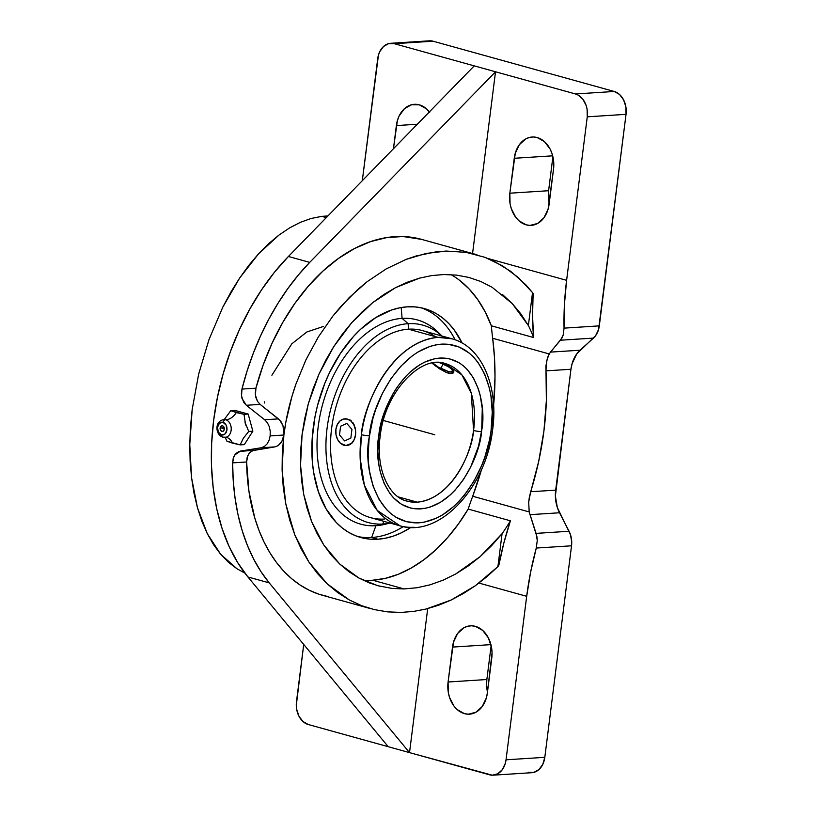 <?xml version="1.0" encoding="UTF-8"?>
<svg xmlns="http://www.w3.org/2000/svg" width="816" height="816" viewBox="0 0 816 816"><rect width="100%" height="100%" fill="white"/><g stroke="black" fill="none" stroke-linecap="round" stroke-linejoin="round"><path stroke-width="1.22" d="M226.195 437.192A8.925 6.63 86.3 0 0 231.224 428.471A8.925 6.63 86.3 0 0 225.695 419.74A3.57 2.315 105.5 0 0 223.013 422.331A3.57 2.315 -74.5 0 1 225.695 419.74A8.925 6.63 86.3 0 0 223.737 419.587A8.925 6.63 86.3 0 1 225.695 419.74A17.85 11.567 105.5 0 0 236.324 412.559L230.795 410.662L234.937 410.397L248.176 414.069L252.858 431.174L244.31 444.618L240.169 444.883L243.311 438.294L248.717 431.44L252.858 431.174L248.717 431.44L245.31 423.035L244.025 414.334L248.176 414.069L252.858 431.174L244.31 444.618L240.169 444.883L226.94 441.211L225.002 436.988L226.94 441.211L232.468 443.119A17.85 11.567 105.5 0 0 226.624 437.427A17.85 11.567 -74.5 0 1 232.468 443.119L240.169 444.883L243.311 438.294L248.717 431.44L245.31 423.035L244.025 414.334L236.324 412.559A17.85 11.567 -74.5 0 1 225.695 419.74A8.925 6.63 86.3 0 1 231.224 428.471A8.925 6.63 86.3 0 1 226.195 437.192A8.925 6.63 86.3 0 1 223.492 437.192A3.57 2.315 -74.5 0 1 222.86 437.152A3.57 2.315 105.5 0 0 223.492 437.192M221.422 434.908A3.57 2.315 105.5 0 0 222.86 437.152A3.57 2.315 -74.5 0 1 221.422 434.908L218.321 432.133L217.505 427.309L219.443 423.249L223.013 422.331A6.426 4.774 -93.7 0 0 217.505 427.309A6.426 4.774 -93.7 0 0 221.422 434.908A6.426 4.774 -93.7 0 0 226.93 429.93A6.426 4.774 -93.7 0 0 223.013 422.331L226.114 425.095L226.93 429.93L224.992 433.99L221.422 434.908M490.997 431.276L491.222 429.573C497.087 402.849 486.101 342.281 441.507 344.138C396.76 348.197 370.719 409.816 369.413 435.683A5.712 0.877 -172.1 0 1 361.417 434.663C362.814 407.174 390.466 341.71 438.008 337.385L451.972 338.793C482.266 346.657 499.004 387.641 492.466 430.899A5.712 0.877 -172.1 0 1 490.997 431.276L489.498 439.997L484.816 457.174L481.695 465.457L473.994 481.052L464.641 494.833L459.439 500.881L453.971 506.287L442.405 514.978L436.417 518.18L424.33 522.138L418.333 522.862L406.745 521.761L396.056 517.303L391.17 513.866L386.651 509.663L378.91 499.137L373.106 486.112L369.475 471.087L368.526 463.009L368.149 454.645L369.179 437.386L372.973 418.302L375.584 409.785L382.337 393.516L390.905 378.757L400.962 366.078L412.131 355.96L418.006 351.982L430.032 346.392L436.081 344.821L447.953 344.23L459.143 347.024L469.241 353.093L473.759 357.296L477.86 362.222L484.663 374.054L489.396 388.151L490.936 395.872L492.252 412.325L490.997 431.276A5.712 0.877 7.9 0 0 492.466 430.899C485.704 487.825 439.355 538.142 400.064 525.841A97.053 62.903 -74.5 0 1 361.417 434.663A97.053 62.903 -74.5 0 1 438.008 337.385L408.459 329.185L408.153 323.677L402.104 318.383L401.197 307.54L402.104 318.383A105.978 68.687 105.5 0 0 318.209 426.584A105.978 68.687 105.5 0 0 375.911 525.708A105.978 68.687 -74.5 0 1 318.209 426.584A105.978 68.687 -74.5 0 1 402.104 318.383L408.153 323.677A102.408 66.371 105.5 0 0 327.083 428.227A102.408 66.371 105.5 0 0 382.847 524.015A102.408 66.371 -74.5 0 1 327.083 428.227A102.408 66.371 -74.5 0 1 408.153 323.677L408.459 329.185A97.053 62.903 105.5 0 0 333.356 417.741A97.053 62.903 105.5 0 0 370.515 517.64L400.064 525.841L377.237 510.418L364.344 485.061L360.162 458.235L361.417 434.663A5.712 0.877 7.9 0 0 369.413 435.683L369.179 437.386C363.324 464.11 374.309 524.688 418.904 522.832C463.651 518.772 489.692 457.144 490.997 431.276M445.108 363.528C421.413 354.583 385.203 391.282 380.338 435.071A5.712 0.877 -172.1 0 1 378.869 435.458C379.909 413.375 402.39 360.917 440.181 358.04C477.727 357.051 486.54 407.908 481.715 430.185L481.532 431.511A5.712 0.877 -172.1 0 1 473.545 430.491L471.352 393.465L461.876 374.85L445.108 363.528A71.39 46.267 -74.5 0 1 473.545 430.491A71.39 46.267 -74.5 0 1 417.19 502.146L398.137 496.862L417.19 502.146A71.39 46.267 -74.5 0 1 406.919 501.106L417.19 502.146C452.197 498.964 472.546 450.718 473.545 430.491A5.712 0.877 7.9 0 0 481.532 431.511C480.502 453.584 458.021 506.053 420.23 508.919C382.684 509.908 373.871 459.051 378.695 436.774L378.869 435.458A5.712 0.877 7.9 0 0 380.338 435.071A5.712 0.877 7.9 0 0 379.032 434.306M236.987 568.772L244.8 573.026L236.987 568.772L220.636 554.237L228.47 562.295L236.987 568.772M207.295 533.664L220.636 554.237L213.557 544.66L207.295 533.664L197.482 507.838L201.919 521.353L207.295 533.664M191.566 477.758L197.482 507.838L194.014 493.262L191.566 477.758L189.771 444.577L190.138 461.479L191.566 477.758M192.168 409.571L189.771 444.577L190.444 427.217L192.168 409.571L198.676 374.085L192.168 409.571M209.029 339.476L198.676 374.085L209.029 339.476L222.839 307.081L209.029 339.476M239.578 278.144L222.839 307.081L230.887 292.108L239.578 278.144L258.59 253.776L248.849 265.322L239.578 278.144M279.164 234.916L258.59 253.776L268.729 243.607L279.164 234.916L289.782 227.786L279.164 234.916M300.492 222.278L289.782 227.786L300.492 222.278L311.182 218.464L300.492 222.278M321.749 216.362L311.182 218.464L321.749 216.362L326.298 217.627L321.749 216.362L327.93 215.944L321.749 216.362M363.12 580.207A160.711 104.162 105.5 0 0 372.677 580.227L404.053 588.928L392.21 588.448L377.757 585.715L358.938 578.054L339.711 564.019L323.717 544.904L311.569 521.444L303.746 494.527L300.533 465.202L302.073 434.591L308.285 403.869L318.944 374.218L333.642 346.78L351.798 322.595L372.728 302.614L395.627 287.599L419.618 278.113L431.735 275.573L443.771 274.543L456.532 275.114L468.935 277.45L480.838 281.51L492.089 287.263L512.203 303.521L528.37 325.513A160.711 104.162 -74.5 0 1 533.572 337.518L491.344 325.798A160.711 104.162 105.5 0 0 451.075 274.655M374.207 609.583L361.417 605.594L349.228 599.923L327.124 583.787L308.744 561.816L294.79 534.847L285.794 503.911L282.101 470.2L283.866 435.02L281.908 441.354L278.103 445.648L274.89 446.893L252.705 450.636L249.829 452.594L247.758 455.746L246.605 461.978L232.631 462.876L233.254 480.746L235.059 498.076L238.027 514.723L242.148 530.522L247.381 545.374L253.674 559.123L260.977 571.659L269.229 582.879A205.255 133.028 -74.5 0 1 232.631 462.876L233.876 456.623L235.997 453.472L238.894 451.523L254.347 450.187L251.175 451.452L248.676 454.043L247.095 457.674L246.605 461.978L232.631 462.876L233.192 458.541L234.824 454.91L240.536 451.064L261.14 447.78L240.536 451.064L254.347 450.187L274.89 446.893L261.14 447.78L264.384 446.515L267.097 443.935L269.076 440.273L270.157 435.897L270.229 431.205L269.28 426.666L267.383 422.729L264.68 419.761L267.383 422.729L269.28 426.666L270.229 431.205L270.157 435.897L283.866 435.02L283.009 425.799L281.122 421.862L278.429 418.883L264.68 419.761L246.32 405.277L243.678 402.268L241.526 396.076L241.954 389.079L255.928 388.181L255.286 392.884L255.836 397.423L257.519 401.401L260.131 404.389L246.32 405.277L264.68 419.761L278.429 418.883L260.131 404.389L246.32 405.277L241.964 398.3L241.373 393.751L241.954 389.079A205.255 133.028 -74.5 0 1 309.713 262.385L288.415 256.479A205.255 133.028 105.5 0 0 247.931 576.973L269.229 582.879L409.52 752.617L492.262 775.2L497.74 773.792L502.319 769.661L505.298 763.429L506.032 759.808L526.687 596.312L478.972 583.073L526.687 596.312A232.019 150.379 -74.5 0 1 536.275 548.056L537.265 540.447L536.948 536.795L529.186 511.928L472.709 496.25A232.019 150.379 105.5 0 0 481.573 469.292L472.709 496.25A232.019 150.379 105.5 0 0 468.19 509.082L510.418 520.802A160.711 104.162 -74.5 0 1 502.075 533.674L497.913 566.6L502.075 533.674L480.236 556.563L455.889 573.862L443.108 580.176L430.103 584.817L417.037 587.744L404.053 588.928L417.037 587.744L430.103 584.817L443.108 580.176L455.889 573.862L468.313 565.957L480.236 556.563L491.528 545.751L502.075 533.674A160.711 104.162 105.5 0 0 510.418 520.802L503.849 543.038L498.749 565.631A184.722 119.728 -74.5 0 1 497.913 566.6L475.361 585.725L451.197 600.005L426.176 609.001L413.59 611.419L401.084 612.418L387.467 611.867L374.207 609.583L361.417 605.594L349.228 599.923L337.763 592.63L327.124 583.787L317.424 573.485L308.744 561.816L301.175 548.893L294.79 534.847L289.639 519.802L285.794 503.911L283.264 487.325L282.101 470.2L282.305 452.707L283.866 435.02L270.157 435.897L269.076 440.273L267.097 443.935L264.384 446.515L261.14 447.78L274.89 446.893L278.103 445.648L280.816 443.068L282.785 439.416L283.866 435.02L285.845 422.137L291.904 396.596L295.943 384.061L305.949 359.785L318.342 336.957L332.887 316.057L340.874 306.459L358.061 289.231L367.18 281.673L386.233 268.892L406.052 259.406L416.129 255.969L436.336 251.787L446.372 251.063L466.048 252.358L475.595 254.378M388.477 523.331A105.978 68.687 -74.5 0 1 375.911 525.708L371.637 537.499A118.799 76.99 105.5 0 1 357.683 536.53A118.799 76.99 105.5 0 0 371.637 537.499L377.859 539.223L385.713 538.162L393.628 536L401.523 532.746L410.897 527.442A118.799 76.99 -74.5 0 1 377.859 539.223L371.637 537.499A118.799 76.99 105.5 0 0 403.288 526.606A118.799 76.99 105.5 0 1 371.637 537.499L375.911 525.708L382.847 524.015L383.734 521.312L382.847 524.015A102.408 66.371 105.5 0 0 389.956 523.036A102.408 66.371 -74.5 0 1 382.847 524.015L375.911 525.708A105.978 68.687 105.5 0 0 385.132 524.27L390.017 523.056M455.124 339.803A118.799 76.99 105.5 0 0 421.168 307.795A118.799 76.99 105.5 0 1 455.124 339.803M407.215 306.836A118.799 76.99 -74.5 0 1 424.3 308.56A118.799 76.99 -74.5 0 1 462.08 343.006L454.226 329.98L448.831 323.595L442.894 318.158L436.468 313.732L429.624 310.366L422.413 308.071L414.926 306.898L407.215 306.836L399.371 307.887L391.456 310.06L375.727 317.618L360.652 329.236L353.542 336.427L340.507 353.246L329.47 372.739L324.839 383.255L317.567 405.338L314.996 416.69L312.12 439.477L312.334 461.621L313.599 472.189L318.403 491.803L326.043 508.786L336.243 522.464L342.179 527.901L348.605 532.328L355.45 535.694L362.661 537.979L370.148 539.162L377.859 539.223A118.799 76.99 -74.5 0 1 360.774 537.499A118.799 76.99 -74.5 0 1 315.292 415.222A118.799 76.99 -74.5 0 1 407.215 306.836M384.479 519.047A97.053 62.903 -74.5 0 1 331.633 428.267A97.053 62.903 -74.5 0 1 408.459 329.185L438.008 337.385A97.053 62.903 -74.5 0 1 451.972 338.793L422.423 330.592A97.053 62.903 105.5 0 0 408.459 329.185A97.053 62.903 -74.5 0 1 435.112 336.58M414.018 527.248A97.053 62.903 -74.5 0 1 400.064 525.841M355.705 432.276L355.062 437.407L353.165 441.701L350.237 444.547L346.627 445.516L351.808 443.343L354.256 439.702L355.541 434.908L354.164 439.712L351.502 443.363L346.015 445.556L340.435 443.231L337.61 439.508L336.019 434.673L335.896 429.451L337.283 424.657L339.946 420.995L343.495 419.036L347.381 419.087L351.013 421.127L353.838 424.85L355.429 429.685L355.541 434.908A13.382 9.945 -93.7 0 0 344.719 418.832A13.382 9.945 -93.7 0 0 335.896 429.451A13.382 9.945 -93.7 0 0 346.739 445.526A13.382 9.945 -93.7 0 0 355.541 434.908L355.705 432.276M354.991 427.135L355.521 429.665L354.991 427.135M352.981 422.77L354.134 424.81L352.981 422.77M349.85 419.832L351.533 421.087L349.85 419.832M346.015 418.771L345.158 418.812M224.318 429.196A2.856 2.122 86.3 0 1 222.401 431.47A2.856 2.122 86.3 0 1 220.126 428.033L224.227 427.778L220.126 428.033A2.856 2.122 86.3 0 1 222.034 425.768A2.856 2.122 86.3 0 1 224.318 429.196L223.349 426.258L222.156 425.768L220.677 426.584L220.147 429.155L221.462 431.246L223.094 431.266L224.318 429.196M452.87 373.33L448.402 373.177L449.167 371.678L448.402 373.177L446.362 372.484L435.54 365.986L432.001 363.1L439.712 368.924L446.362 372.484L450.208 373.555L453.604 372.79L453.013 369.934L450.299 367.557L438.947 362.416M451.942 371.902A13.382 3.029 -153.1 0 0 452.778 371.953A13.382 3.029 -153.1 0 0 453.88 371.77A13.382 3.029 -153.1 0 1 451.942 371.902M446.607 365.466A11.954 2.703 26.9 0 1 451.309 371.953A11.954 2.703 26.9 0 1 448.229 371.433L451.115 371.953L452.778 371.056L450.82 368.465L445.903 365.048M432.235 362.59L438.182 367.006L448.229 371.433A11.954 2.703 26.9 0 1 432.623 362.987M453.88 371.994L453.604 372.79L453.013 369.934L450.299 367.557L441.374 363.273M323.656 326.38L306.836 331.979L291.791 343.842L271.891 375.248M264.517 401.798L264.333 403.012M378.869 435.458L377.828 451.35L378.95 465.242L380.246 471.76L384.244 483.653L389.997 493.649L393.465 497.801L401.401 504.247L410.438 508.001L415.262 508.817L425.289 508.307L430.389 506.981L440.548 502.238L450.32 494.884L454.94 490.314L463.427 479.594L470.648 467.129L478.533 446.189L481.715 430.185L482.266 408.551L480.165 395.199L478.39 389.038L473.494 378.043L466.946 369.158L463.131 365.619L459.01 362.712L449.973 358.958L445.148 358.142L435.122 358.652L424.912 362.008L419.863 364.721L410.091 372.076L405.47 376.645L396.984 387.365L393.2 393.404L384.071 413.59L378.869 435.458M335.764 432.062L335.896 429.451L335.794 432.082M441.864 335.988A102.408 66.371 105.5 0 0 408.153 323.677A102.408 66.371 -74.5 0 1 441.864 335.988M230.795 410.662L224.227 419.557L230.795 410.662L234.937 410.397L248.176 414.069L244.025 414.334L230.795 410.662M440.742 334.978A105.978 68.687 105.5 0 0 438.365 332.459A105.978 68.687 105.5 0 0 402.104 318.383A105.978 68.687 -74.5 0 1 440.742 334.978M246.095 425.84L245.035 422.617M459.224 280.041L468.986 288.813L477.666 299.462L485.153 311.855L491.344 325.798A232.019 150.379 105.5 0 0 492.67 338.263L549.148 353.93L546.455 361.478L545.965 370.862A232.019 150.379 -74.5 0 1 530.686 491.732L528.697 502.064L529.186 511.928L472.709 496.25A232.019 150.379 105.5 0 0 468.19 509.082L458.347 524.056L447.586 537.622L436.04 549.566L423.892 559.735L411.305 567.987L398.453 574.209L385.519 578.309L372.677 580.227A160.711 104.162 105.5 0 0 468.19 509.082L510.418 520.802A232.019 150.379 105.5 0 0 498.749 565.631A184.722 119.728 -74.5 0 1 497.913 566.6L486.887 576.728L475.361 585.725L463.437 593.497L451.197 600.005L438.753 605.186L426.176 609.001L413.59 611.419L401.084 612.418M476.962 254.755L421.464 239.343A184.722 119.728 105.5 0 0 255.928 388.181L255.418 395.189L257.519 401.401L260.131 404.389L279.868 420.23L283.009 425.799L283.866 435.02C286.028 417.843 290.057 400.86 295.943 384.061L305.949 359.785L318.342 336.957L332.887 316.057L349.279 297.503L367.18 281.673L386.233 268.892L406.052 259.406L426.238 253.429L446.372 251.063L466.048 252.358L484.867 257.295L493.843 261.1L510.673 271.289L525.749 284.733L532.522 292.597L528.37 325.513L520.832 313.854L512.203 303.521L502.585 294.627M480.838 281.51L468.935 277.45L456.532 275.114L443.771 274.543L431.735 275.573L419.618 278.113L407.541 282.142L395.627 287.599L383.989 294.443L372.728 302.614L361.967 312.028L351.798 322.595L342.322 334.223L333.642 346.78L325.819 360.152L318.944 374.218L313.079 388.834L308.285 403.869L304.603 419.169L302.073 434.591L300.706 449.983L300.533 465.202L301.553 480.094L303.746 494.527L307.091 508.358L311.569 521.444L317.128 533.664L323.717 544.904L331.265 555.064L339.711 564.019L348.962 571.71L358.938 578.054L369.536 582.991L380.664 586.469M328.613 596.751L318.74 594.14L309.254 590.254L300.227 585.103L291.72 578.738L283.795 571.2L276.512 562.53L269.933 552.82L264.088 542.11L259.029 530.502L254.796 518.068L248.911 491.099L246.605 461.978A184.722 119.728 105.5 0 0 322.667 595.343L370.852 608.716M484.867 257.295L502.462 265.781L518.456 277.624L532.522 292.597A184.722 119.728 -74.5 0 1 533.134 293.464A232.019 150.379 105.5 0 0 533.572 337.518A160.711 104.162 105.5 0 0 528.37 325.513L532.522 292.597A184.722 119.728 -74.5 0 1 533.134 293.464L532.562 315.761L533.572 337.518L491.344 325.798A232.019 150.379 105.5 0 0 492.67 338.263L494.455 357.184L495.006 376.666L493.598 405.501A232.019 150.379 105.5 0 0 492.67 338.263L549.148 353.93L562.071 337.865L563.213 334.999L564.05 328.134A232.019 150.379 -74.5 0 1 566.61 280.327L487.978 258.499L566.61 280.327L587.265 116.821L587.102 109.283L586.204 105.641L582.94 99.338L578.187 95.095L575.464 93.962L495.526 71.777L309.713 262.385L298.472 274.859L287.854 288.548L277.95 303.338L268.862 319.097L260.651 335.692L253.388 352.991L247.136 370.831L241.954 389.079L255.928 388.181L263.089 365.252L272.085 343.21L282.775 322.422L294.984 303.236L308.489 285.988L323.075 270.963L338.487 258.417L354.47 248.554L370.75 241.546L387.049 237.527L403.104 236.538L421.617 239.394M404.053 588.928L372.677 580.227M528.227 772.313L533.837 772.385L538.958 769.559L542.813 764.266L544.813 757.33L571.537 545.802L571.73 542.028L570.466 534.623L557.328 507.552L555.37 496.006L570.945 369.26L572.098 363.63L576.739 353.92L595.598 335.723L598.577 329.491L626.035 114.342L625.872 106.804L623.567 99.807L619.487 94.421L614.234 91.474L575.464 93.962A19.349 14.372 86.3 0 1 587.265 116.821L626.035 114.342L587.265 116.821L566.61 280.327L564.437 304.419L564.05 328.134L599.311 325.87L564.05 328.134L563.213 334.999L560.48 340.211L593.467 338.099L580.054 350.217L550.402 352.114L580.054 350.217A30.141 22.389 -93.7 0 0 570.945 369.26L545.965 370.862L570.945 369.26L555.676 490.141L530.686 491.732L555.676 490.141A30.141 22.389 -93.7 0 0 559.521 512.774L529.87 514.672L559.521 512.774L569.068 531.267L536.071 533.378L537.265 540.447L536.275 548.056L571.537 545.802L536.275 548.056L530.624 572.108L526.687 596.312L506.032 759.808L544.813 757.33L571.537 545.802A19.349 14.372 -93.7 0 0 569.068 531.267L536.071 533.378L529.186 511.928L528.697 502.064L529.39 496.893L538.662 461.53L543.925 430.94L546.373 400.534L545.924 365.996L547.526 357.428L550.402 352.114L560.48 340.211L593.467 338.099A19.349 14.372 -93.7 0 0 599.311 325.87L626.035 114.342A19.349 14.372 -93.7 0 0 614.234 91.474L575.464 93.962L394.301 43.687L474.229 65.872L288.415 256.479L309.713 262.385L495.526 71.777L472.566 253.531L495.526 71.777L474.229 65.872L288.415 256.479L274.462 272.258L261.508 289.904L249.757 309.162L239.353 329.786L230.428 351.492L223.115 374.003L217.495 397.015L213.659 420.22L211.65 443.302L211.497 465.967L213.2 487.897L216.73 508.807L222.054 528.421L229.102 546.475L237.762 562.734L247.931 576.973L388.222 746.701L409.52 752.617L427.706 608.603L409.52 752.617L269.229 582.879L247.931 576.973L388.222 746.701L308.295 724.526L489.447 774.792A19.349 14.372 86.3 0 0 493.078 775.18L531.848 772.701A19.349 14.372 -93.7 0 0 544.813 757.33L506.032 759.808A19.349 14.372 86.3 0 1 493.078 775.18M303.715 644.456L296.29 705.422L296.647 709.196L298.952 716.193L303.042 721.579L308.295 724.526A19.349 14.372 86.3 0 1 296.483 701.658L303.715 644.456M394.301 43.687L388.691 43.615L383.561 46.441L379.705 51.734L378.451 55.06L362.304 180.693L377.716 58.67A19.349 14.372 86.3 0 1 390.67 43.299A19.349 14.372 86.3 0 1 394.301 43.687L433.072 41.208L394.301 43.687M429.379 111.884A26.775 19.89 86.3 0 0 414.314 104.305A26.775 19.89 86.3 0 0 396.372 125.572L417.333 124.236L396.372 125.572L393.445 148.736L397.392 120.574L399.136 115.964L404.471 108.65L411.56 104.744L419.332 104.836L426.595 108.916L429.685 112.282M470.434 625.821A26.775 19.89 86.3 0 0 452.492 647.088L490.936 644.63L452.492 647.088L448.086 682.003L453.523 642.09L457.643 633.461L463.978 627.739L467.68 626.26L471.556 625.79L475.453 626.351L482.715 630.431L488.376 637.877L491.558 647.557L492.058 652.78L487.376 692.906L486.356 697.915L482.225 706.534L475.891 712.256L468.323 714.204L464.426 713.643L457.154 709.563L454.063 706.197L449.555 697.476L448.31 692.437L448.086 682.003L486.856 679.524A26.775 19.89 -93.7 0 0 487.489 691.978L486.591 684.736L486.856 679.524L491.15 645.538L486.856 679.524L448.086 682.003A26.775 19.89 86.3 0 0 469.445 714.173A26.775 19.89 86.3 0 0 487.376 692.906L491.783 657.992A26.775 19.89 86.3 0 0 470.434 625.821L470.506 625.821M532.185 137.017A26.775 19.89 86.3 0 0 514.243 158.284L552.687 155.825L514.243 158.284L509.837 193.198A26.775 19.89 86.3 0 0 531.196 225.369A26.775 19.89 86.3 0 0 549.127 204.102L553.534 169.187L548.107 209.11L543.976 217.729L537.642 223.451L530.074 225.4L526.177 224.839L518.905 220.759L515.814 217.393L511.306 208.672L510.061 203.633L509.837 193.198L515.273 153.286L519.394 144.656L525.728 138.934L529.431 137.455L533.307 136.986L537.203 137.547L544.466 141.627L550.127 149.073L552.065 153.724L553.809 163.975L553.534 169.187A26.775 19.89 86.3 0 0 532.185 137.017L532.256 137.017M427.462 41.137L433.072 41.208L614.234 91.474L433.072 41.208A19.349 14.372 -93.7 0 0 429.451 40.82L390.67 43.299M509.837 193.198L548.607 190.72L552.901 156.733L548.607 190.72A26.775 19.89 -93.7 0 0 549.239 203.174L548.342 195.932L548.607 190.72L509.837 193.198M434.765 434.744L395.495 423.851M430.205 433.48L383.367 420.485M440.752 368.567L443.108 363.936M222.217 428.614L224.339 428.482M350.839 438.121L351.941 429.389L346.82 423.453L340.598 426.238L339.497 434.969L344.617 440.905L350.839 438.121M225.206 419.628L224.329 419.546C214.016 420.597 215.434 435.295 222.88 437.152L226.705 437.458M452.778 371.953L451.309 371.953M380.338 435.071C375.329 468.037 388.477 497.005 406.919 501.106M344.872 418.822L345.443 418.781M438.365 332.459L441.925 336.008"/></g></svg>
